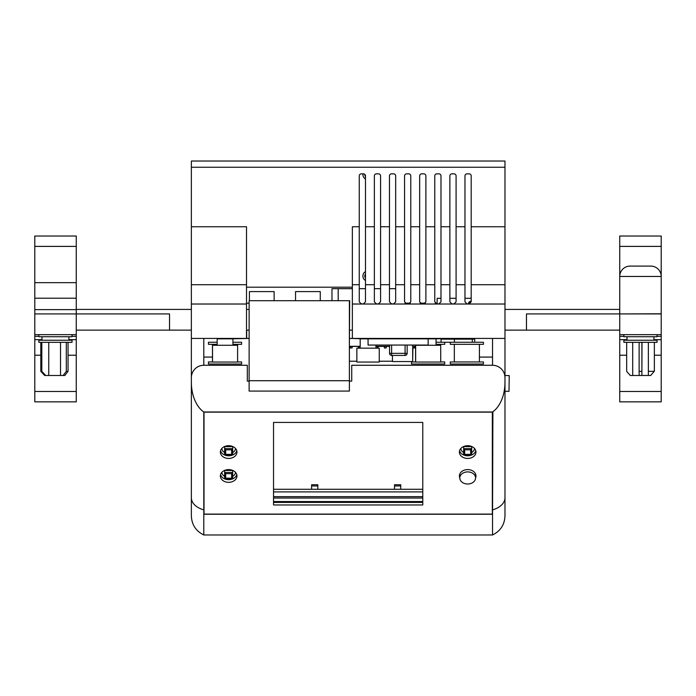 <?xml version="1.0" encoding="UTF-8"?>
<svg xmlns="http://www.w3.org/2000/svg" width="696" height="696" viewBox="0 0 696 696"><rect width="100%" height="100%" fill="white"/><g stroke="black" fill="none" stroke-linecap="round" stroke-linejoin="round"><path stroke-width="1.04" d="M331.975 300.707L331.975 288.675L352.359 288.675M359.258 288.675L365.478 288.675M374.361 288.675L380.582 288.675M389.464 288.675L395.685 288.675M338.186 300.707L338.186 288.675M378.198 362.05L356.857 362.05L356.857 348.165L379.25 348.165L379.25 362.05L378.198 362.05M274.128 300.707L249.403 300.707L249.403 291.589L274.128 291.589L274.128 300.707L249.403 300.707L320.273 300.707L295.539 300.707L295.539 291.589L320.273 291.589L320.273 300.707L349.662 300.707L349.383 344.433M349.383 379.05L349.383 361.224M471.157 301.325L468.469 303.9L471.192 301.325M249.125 330.13L246.515 330.13M352.359 330.13L349.662 330.13M364.852 338.839L349.662 338.421L504.974 338.421L504.974 382.295A32.39 20.732 90 0 1 492.898 411.728L492.542 514.248L203.797 514.248L203.797 411.98L203.797 509.881A20.732 13.268 0 0 1 191.365 497.727L191.365 515.875C191.722 524.688 195.863 531.057 203.797 534.972L492.542 534.972C500.467 531.057 504.617 524.688 504.974 515.875L504.974 382.295M504.974 497.727A20.732 13.268 0 0 1 492.542 509.881L492.542 411.98L203.797 411.98A32.39 20.732 90 0 1 191.365 382.295L191.365 338.421L249.125 338.421L230.741 338.839M246.706 330.13L246.706 338.421M349.383 300.715L345.242 300.715L349.383 300.715L349.383 380.712L249.125 380.712L249.125 391.082L349.383 391.082L349.383 380.712M249.125 380.712L249.125 300.715L345.242 300.715M468.434 303.9A2.697 2.697 0 0 1 471.192 301.203M471.192 298.306L464.972 298.306M456.089 298.306L449.868 298.306M440.986 298.306L437.14 298.306L437.14 303.9M450.286 342.267L450.286 344.329L483.45 344.329L483.45 342.258L456.315 342.258M483.45 364.025L450.286 364.025L450.286 361.955L483.45 361.955L483.45 364.025M474.724 342.258L474.724 339.161L472.306 339.161L472.306 342.258L454.41 342.267L454.41 339.161L441.064 339.161L441.064 342.267L454.41 342.267M472.306 339.161L454.41 339.161M475.559 473.976L475.559 477.952A8.291 6.368 0 0 0 475.968 475.968A8.291 6.368 0 0 0 467.677 469.591A8.291 6.368 0 0 0 459.386 475.968A8.291 6.368 0 0 0 459.804 477.952A7.874 6.055 180 0 0 467.677 484.007A7.874 6.055 180 0 0 475.559 477.952A7.874 6.055 180 0 0 467.677 471.905A7.874 6.055 180 0 0 459.804 477.952L459.804 473.976M475.559 475.307A8.291 6.368 180 0 0 475.786 474.637M459.569 474.637A8.291 6.368 180 0 0 459.804 475.307M220.554 474.637A8.291 6.368 180 0 0 228.662 479.683A8.291 6.368 180 0 0 236.77 474.637M459.569 450.747A8.291 6.368 180 0 0 467.677 455.793A8.291 6.368 180 0 0 475.786 450.747M220.554 450.747A8.291 6.368 180 0 0 228.662 455.793A8.291 6.368 180 0 0 236.77 450.747M273.537 422.42L422.776 422.42L422.776 504.957L273.537 504.957L273.537 422.42M422.776 502.408L273.537 502.408M204.006 411.98L204.006 514.092L492.333 514.092L492.333 411.98M204.006 412.136L492.333 412.136M228.662 482.337A8.291 6.368 0 0 1 220.371 475.968A8.291 6.368 0 0 1 228.662 469.591A8.291 6.368 0 0 1 236.953 475.968A8.291 6.368 0 0 1 228.662 482.337M467.677 458.447A8.291 6.368 0 0 1 459.386 452.069A8.291 6.368 0 0 1 467.677 445.701A8.291 6.368 0 0 1 475.968 452.069A8.291 6.368 0 0 1 467.677 458.447M228.662 458.447A8.291 6.368 0 0 1 220.371 452.069A8.291 6.368 0 0 1 228.662 445.701A8.291 6.368 0 0 1 236.953 452.069A8.291 6.368 0 0 1 228.662 458.447M349.383 381.121L351.732 381.121L351.732 365.269L492.542 365.269L492.542 338.421M203.797 338.421L203.797 365.269A12.441 12.441 0 0 0 191.365 377.702M492.542 534.972L492.542 514.248M371.281 338.839L424.969 338.839M431.389 338.839L463.658 338.421L463.658 339.161M203.797 514.248L203.797 534.972M249.125 381.121L247.324 381.121L247.324 365.269L203.797 365.269M492.542 365.269A12.441 12.441 0 0 1 504.974 377.702M191.365 382.295L191.365 497.727M203.797 357.083L212.48 357.083M492.542 357.083L479.413 357.083L492.542 357.083M508.985 391.343L509.237 375.588L508.985 391.343L504.974 391.274M619.745 334.654L619.745 401.853L661.2 401.853L661.2 313.922L526.472 313.922L526.472 330.13L619.745 330.13L619.745 313.922L619.745 334.654L661.2 334.654M619.745 339.665L627 339.665M653.944 339.665L661.2 339.665M661.2 246.393L661.2 236.031L619.745 236.031L619.745 276.46A10.362 10.362 0 0 1 630.106 266.098L650.838 266.098A10.362 10.362 0 0 1 661.2 276.46L661.2 246.393L619.745 246.393M661.2 313.922L661.2 276.46L619.745 276.46A10.362 10.362 0 0 1 630.106 266.098M661.2 313.774L619.745 313.922M504.974 330.13L526.472 330.13M504.974 309.407L619.745 309.407M72.027 342.328L38.863 342.328L38.863 340.248L72.027 340.248L72.027 342.328M66.311 371.342L63.11 375.492L64.815 375.492L68.051 371.342L66.311 371.342L66.311 342.328M63.11 375.492L45.675 375.492L41.812 371.342L40.812 371.342L44.692 375.492L45.675 375.492M60.526 342.328L60.526 375.492L60.526 342.328M68.051 342.328L68.051 371.342M48.764 342.328L48.764 375.492L48.764 342.328M40.812 342.328L40.812 371.342M41.812 342.328L41.812 371.342M38.863 334.654L38.863 336.725L72.027 336.725L72.027 334.654M76.255 313.922L76.255 330.13L169.528 330.13L169.528 313.922L76.255 313.922L76.255 236.031L34.8 236.031L34.8 334.654L76.255 334.654L76.255 313.922L34.8 313.922M76.255 298.21L34.8 298.21M34.8 334.654L34.8 401.853L76.255 401.853L76.255 334.654M34.8 339.665L41.977 339.665M68.921 339.665L76.255 339.665M191.365 330.13L169.528 330.13M76.255 309.407L191.365 309.407M246.515 309.407L249.125 309.407M395.685 284.707L395.685 301.829L393.605 303.9L391.535 303.9L389.464 301.829L389.464 175.914A2.071 2.071 0 0 1 391.535 173.843L393.605 173.843A2.071 2.071 0 0 1 395.685 175.914L395.685 284.707L404.567 284.707L404.567 175.914A2.071 2.071 0 0 1 406.638 173.843L408.709 173.843A2.071 2.071 0 0 1 410.779 175.914L410.779 301.829L408.709 303.9L406.638 303.9L404.567 301.829L404.567 284.707M374.361 226.748L374.361 175.914A2.071 2.071 0 0 1 376.432 173.843L378.502 173.843A2.071 2.071 0 0 1 380.582 175.914L380.582 301.829L378.502 303.9L376.432 303.9L374.361 301.829L374.361 226.748L365.478 226.748L365.478 301.829L363.408 303.9L361.328 303.9L359.258 301.829L359.258 175.914A2.071 2.071 0 0 1 361.328 173.843L363.408 173.843A2.071 2.071 0 0 1 365.478 175.914L365.478 226.748M436.844 303.9L434.765 301.829L434.765 175.914A2.071 2.071 0 0 1 436.844 173.843L438.915 173.843A2.071 2.071 0 0 1 440.986 175.914L440.986 301.829L438.915 303.9L436.844 303.9M451.939 303.9L449.868 301.829L449.868 175.914A2.071 2.071 0 0 1 451.939 173.843L454.018 173.843A2.071 2.071 0 0 1 456.089 175.914L456.089 301.829L454.018 303.9L451.939 303.9M421.741 303.9L419.662 301.829L419.662 175.914A2.071 2.071 0 0 1 421.741 173.843L423.812 173.843A2.071 2.071 0 0 1 425.882 175.914L425.882 301.829L423.812 303.9L421.741 303.9M467.042 303.9L464.972 301.829L464.972 175.914A2.071 2.071 0 0 1 467.042 173.843L469.121 173.843A2.071 2.071 0 0 1 471.192 175.914L471.192 301.829L469.121 303.9L467.042 303.9M352.359 287.196L246.515 287.196M504.974 338.421L504.974 161.028L191.365 161.028L191.365 304.022L246.515 304.022L246.515 226.748L191.365 226.748M359.258 284.707L352.359 284.707L352.359 226.748L359.258 226.748M352.359 284.707L352.359 338.421M191.365 338.421L191.365 304.022M246.515 338.421L246.515 304.022M365.478 271.588A5.185 5.185 0 0 0 365.478 280.54M365.478 278.113A3.315 3.315 0 0 1 365.478 274.015M362.947 173.843A5.185 5.185 0 0 0 365.478 178.976M365.478 176.54A3.315 3.315 0 0 1 364.774 174.357M191.365 161.028L504.974 161.028M246.515 303.186L249.125 303.186M405.072 303.186L410.275 303.186M420.175 303.186L425.378 303.186M435.278 303.186L437.14 303.186M471.705 452.522A6.838 5.237 180 0 0 474.515 448.468M460.839 448.468A6.838 5.237 180 0 0 463.649 452.522M463.649 446.632L471.705 446.632L471.705 448.633L463.649 448.633L463.649 446.632M464.684 449.825L463.649 448.633L463.649 454.758L471.705 454.758L471.705 448.633L470.67 449.825L470.67 454.366L464.684 454.366L464.684 449.825L470.67 449.825M470.67 454.366L471.705 454.758M463.649 454.758L464.684 454.366M224.634 476.342A6.838 5.237 -0 0 1 221.824 472.358M235.492 472.358A6.838 5.237 -0 0 1 232.69 476.342M232.69 470.452L224.634 470.452L224.634 472.445L232.69 472.445L232.69 470.452M231.646 473.645L232.69 472.445L232.69 478.578L224.634 478.578L224.634 472.445L225.669 473.645L225.669 478.178L231.646 478.178L231.646 473.645L225.669 473.645M232.69 478.578L231.646 478.178M225.669 478.178L224.634 478.578M224.634 452.522A6.838 5.237 -0 0 1 221.824 448.468M235.5 448.468A6.838 5.237 -0 0 1 232.69 452.522M232.69 446.632L224.634 446.632L224.634 448.633L232.69 448.633L232.69 446.632M231.646 449.825L232.69 448.633L232.69 454.758L224.634 454.758L224.634 448.633L225.669 449.825L225.669 454.366L231.646 454.366L231.646 449.825L225.669 449.825M232.69 454.758L231.646 454.366M225.669 454.366L224.634 454.758M436.053 344.329L444.7 344.329L444.7 342.267M436.053 342.258L441.064 342.258M440.725 361.955L444.7 361.955L444.7 364.025L411.536 364.025L411.536 361.955L415.642 361.955M217.169 342.258L208.435 342.258L208.435 344.329L217.169 344.329M232.925 344.329L241.599 344.329L241.599 342.258L232.925 342.258M237.606 361.955L241.599 361.955L241.599 364.025L208.435 364.025L208.435 361.955L212.524 361.955M405.089 355.421A2.071 2.071 0 0 0 407.16 353.35L405.089 353.35L405.089 355.421L391.613 355.421L391.613 353.35L389.543 353.35A2.071 2.071 0 0 0 391.613 355.421M407.16 353.35L407.16 345.059M389.543 345.059L389.543 353.35M436.053 345.268L436.053 338.839L428.153 338.839L428.153 345.059L368.071 345.059L368.071 338.839L360.189 338.839L360.189 348.165M368.071 338.839L428.153 338.839M249.125 300.715L253.266 300.715M232.925 345.268L232.925 338.839L217.169 338.839L217.169 345.268M415.642 345.268L440.725 345.268L440.725 362.05L415.642 362.05L415.642 345.268M212.524 345.268L237.606 345.268L237.606 362.05L212.524 362.05L212.524 345.268M412.667 338.839L392.44 338.839M392.44 355.421L392.44 361.555L412.667 361.555L412.667 345.059M389.543 346.303L375.944 346.303M360.189 346.303L349.383 346.303M412.902 347.957L412.667 361.224M392.44 361.224L379.25 361.224M356.857 361.224L349.662 361.224M389.543 346.408L384.375 346.408L384.375 347.957L384.531 346.408M384.375 346.408L375.944 346.408M360.189 346.408L352.115 346.408L352.115 347.957L350.045 347.957L350.045 346.408L349.383 346.408M386.123 346.408L386.123 347.957L384.531 347.957M386.445 346.408L386.123 347.957M414.068 346.408L414.068 347.957L414.964 347.957L414.964 346.408L412.667 346.408M358.44 346.408L358.44 347.957L359.127 347.957L359.127 346.408M360.189 347.957L359.127 347.957M352.115 346.408L350.045 346.408M350.366 346.408L350.366 347.957M351.959 346.408L351.959 347.957M414.068 347.957L412.667 347.957M376.023 346.408L375.944 347.957M377.363 346.408L377.363 347.957L376.023 347.957M378.05 346.408L378.05 347.957L377.363 347.957M623.886 334.654L623.886 336.725L657.05 336.725L657.05 334.654M657.05 342.328L623.886 342.328L623.886 340.248L657.05 340.248L657.05 342.328M639.128 371.342L639.128 375.492L641.851 375.492L641.895 371.342L639.128 371.342L639.128 342.328M641.895 342.328L641.895 371.342M639.128 375.492L630.28 375.492L626.67 371.342L626.67 342.328M654.257 371.316L650.664 375.492L641.851 375.492M619.745 313.774L619.745 276.46M641.999 342.328L641.895 371.316M648.35 371.316L654.362 371.316L654.362 342.328M648.35 342.328L648.35 375.466L641.851 375.466M635.187 313.905L645.966 313.905M422.776 498.049L273.537 498.049M273.537 501.546L422.776 501.546M422.776 489.288L273.537 489.288M273.537 496.657L422.776 496.657M273.537 491.889L422.776 491.889M400.739 485.956L400.739 484.747L394.519 484.747L394.519 485.956L400.739 485.956L400.739 489.288L394.519 489.288L394.519 485.956M317.82 485.956L317.82 484.747L311.608 484.747L311.608 485.956L317.82 485.956L317.82 489.288L311.608 489.288L311.608 485.956M470.774 339.161L470.774 338.421M619.745 355.212L626.67 355.212M654.362 355.212L661.2 355.212M661.2 391.491L619.745 391.491M661.2 336.325L657.05 336.325M623.886 336.325L619.745 336.325M76.255 282.663L34.8 282.663M34.8 355.212L40.812 355.212M68.051 355.212L76.255 355.212M76.255 391.491L34.8 391.491M34.8 246.393L76.255 246.393M34.8 309.642L76.255 309.642M76.255 336.325L72.027 336.325M38.863 336.325L34.8 336.325M440.986 226.748L449.868 226.748M456.089 226.748L464.972 226.748M471.192 226.748L504.974 226.748M191.365 167.24L504.974 167.24M380.582 226.748L389.464 226.748M395.685 226.748L404.567 226.748M410.779 226.748L419.662 226.748M425.882 226.748L434.765 226.748M504.974 284.707L471.192 284.707M419.662 284.707L410.779 284.707M464.972 284.707L456.089 284.707M389.464 284.707L380.582 284.707M374.361 284.707L365.478 284.707M449.868 284.707L440.986 284.707M434.765 284.707L425.882 284.707M352.359 304.022L504.974 304.022M246.515 284.707L191.365 284.707M405.089 345.059L405.089 353.35L391.613 353.35L391.613 345.059M295.539 300.707L320.273 300.707M479.413 361.955L479.413 344.329M454.331 361.955L454.331 344.329M470.087 338.421L470.087 339.161M504.974 375.518L509.237 375.588M41.977 336.725L41.977 340.248M68.921 336.725L68.921 340.248M440.664 345.268L440.664 344.329M415.582 361.955L415.582 345.059M237.554 345.268L237.554 344.329M212.48 361.955L212.48 344.329M375.944 348.165L375.944 345.059M627 336.725L627 340.248M653.944 336.725L653.944 340.248M632.699 342.328L632.699 375.492"/></g></svg>
